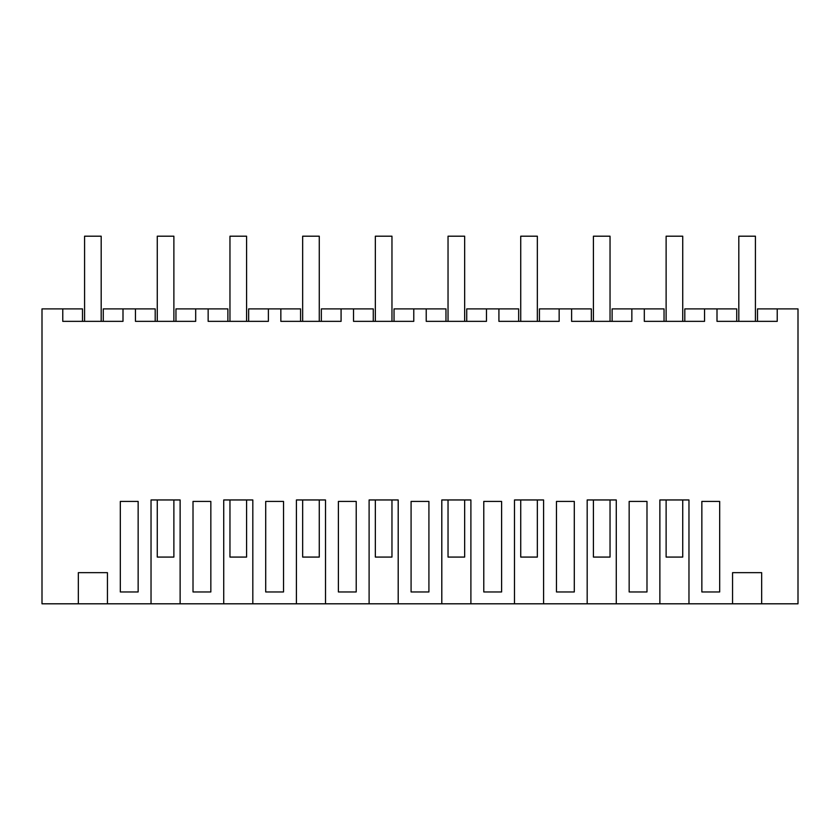 <?xml version="1.0" encoding="UTF-8"?>
<svg xmlns="http://www.w3.org/2000/svg" width="840" height="840" viewBox="0 0 840 840"><rect width="100%" height="100%" fill="white"/><g stroke="black" fill="none" stroke-linecap="round" stroke-linejoin="round"><path stroke-width="1.26" d="M107.436 603.803L151.032 603.803L151.032 499.957L180.128 499.957L180.128 603.803L223.724 603.803L223.724 499.957L252.819 499.957L252.819 603.803L296.415 603.803L296.415 499.957L325.51 499.957L325.51 603.803L369.106 603.803L369.106 499.957L398.202 499.957L398.202 603.803L441.798 603.803L441.798 499.957L470.894 499.957L470.894 603.803L514.49 603.803L514.49 499.957L543.585 499.957L543.585 603.803L587.181 603.803L587.181 499.957L616.276 499.957L616.276 603.803L659.873 603.803L659.873 499.957L688.968 499.957L688.968 603.803L732.564 603.803L732.564 572.649L761.659 572.649L761.659 603.803L798 603.803L798 308.889L777.231 308.889L777.231 321.342L717.003 321.342L717.003 308.889L704.54 308.889L704.54 321.342L644.312 321.342L644.312 308.889L631.848 308.889L631.848 321.342L571.62 321.342L571.62 308.889L559.157 308.889L559.157 321.342L498.918 321.342L498.918 308.889L486.465 308.889L486.465 321.342L426.227 321.342L426.227 308.889L413.774 308.889L413.774 321.342L353.535 321.342L353.535 308.889L341.082 308.889L341.082 321.342L280.844 321.342L280.844 308.889L268.38 308.889L268.38 321.342L208.152 321.342L208.152 308.889L195.689 308.889L195.689 321.342L135.46 321.342L135.46 308.889L122.997 308.889L122.997 321.342L62.769 321.342L62.769 308.889L42 308.889L42 603.803L78.341 603.803L78.341 572.649L107.436 572.649L107.436 603.803L78.341 603.803M761.659 603.803L732.564 603.803M688.968 603.803L659.873 603.803M616.276 603.803L587.181 603.803M543.585 603.803L514.49 603.803M470.894 603.803L441.798 603.803M398.202 603.803L369.106 603.803M325.51 603.803L296.415 603.803M252.819 603.803L223.724 603.803M180.128 603.803L151.032 603.803M82.498 321.342L82.498 308.889L62.769 308.889M129.234 501.428L120.32 501.428L120.32 591.958L138.149 591.958L138.149 501.428L129.234 501.428M710.766 591.958L701.851 591.958L701.851 501.428L719.681 501.428L719.681 591.958L710.766 591.958M556.469 501.428L574.298 501.428L574.298 591.958L556.469 591.958L556.469 501.428M629.16 501.428L646.989 501.428L646.989 591.958L629.16 591.958L629.16 501.428M193.011 501.428L210.84 501.428L210.84 591.958L193.011 591.958L193.011 501.428M428.915 501.428L428.915 591.958L411.086 591.958L411.086 501.428L428.915 501.428M501.606 501.428L501.606 591.958L483.777 591.958L483.777 501.428L501.606 501.428M356.223 591.958L338.394 591.958L338.394 501.428L356.223 501.428L356.223 591.958M283.531 501.428L283.531 591.958L265.703 591.958L265.703 501.428L283.531 501.428M122.997 308.889L103.267 308.889L103.267 321.342M135.46 308.889L155.19 308.889L155.19 321.342M717.003 308.889L736.732 308.889L736.732 321.342M777.231 308.889L757.501 308.889L757.501 321.342M704.54 308.889L684.81 308.889L684.81 321.342M195.689 308.889L175.959 308.889L175.959 321.342M208.152 308.889L227.882 308.889L227.882 321.342M268.38 308.889L248.651 308.889L248.651 321.342M280.844 308.889L300.573 308.889L300.573 321.342M341.082 308.889L321.342 308.889L321.342 321.342M353.535 308.889L373.264 308.889L373.264 321.342M413.774 308.889L394.034 308.889L394.034 321.342M426.227 308.889L445.967 308.889L445.967 321.342M486.465 308.889L466.736 308.889L466.736 321.342M498.918 308.889L518.658 308.889L518.658 321.342M559.157 308.889L539.427 308.889L539.427 321.342M571.62 308.889L591.35 308.889L591.35 321.342M631.848 308.889L612.119 308.889L612.119 321.342M644.312 308.889L664.041 308.889L664.041 321.342M84.578 321.342L84.578 236.197L101.189 236.197L101.189 321.342M157.269 499.957L157.269 557.077L173.88 557.077L173.88 499.957M157.269 321.342L157.269 236.197L173.88 236.197L173.88 321.342M229.96 499.957L229.96 557.077L246.582 557.077L246.582 499.957M229.96 321.342L229.96 236.197L246.582 236.197L246.582 321.342M302.652 499.957L302.652 557.077L319.274 557.077L319.274 499.957M302.652 321.342L302.652 236.197L319.274 236.197L319.274 321.342M375.344 499.957L375.344 557.077L391.965 557.077L391.965 499.957M375.344 321.342L375.344 236.197L391.965 236.197L391.965 321.342M448.035 499.957L448.035 557.077L464.656 557.077L464.656 499.957M448.035 321.342L448.035 236.197L464.656 236.197L464.656 321.342M520.726 499.957L520.726 557.077L537.348 557.077L537.348 499.957M520.726 321.342L520.726 236.197L537.348 236.197L537.348 321.342M593.418 499.957L593.418 557.077L610.04 557.077L610.04 499.957M593.418 321.342L593.418 236.197L610.04 236.197L610.04 321.342M666.12 499.957L666.12 557.077L682.731 557.077L682.731 499.957M666.12 321.342L666.12 236.197L682.731 236.197L682.731 321.342M738.812 321.342L738.812 236.197L755.423 236.197L755.423 321.342"/></g></svg>
